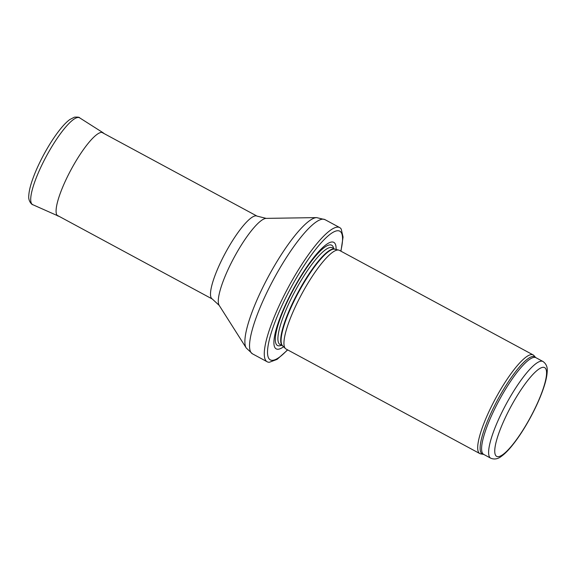 <?xml version="1.0" encoding="UTF-8"?>
<svg xmlns="http://www.w3.org/2000/svg" width="576" height="576" viewBox="0 0 576 576"><rect width="100%" height="100%" fill="white"/><g stroke="black" fill="none" stroke-linecap="round" stroke-linejoin="round"><path stroke-width="0.86" d="M483.242 454.248A55.231 12.175 118.4 0 1 496.85 401.292A55.231 12.175 118.4 0 1 535.522 357.372L533.93 355.55A56.081 12.362 118.4 0 0 533.124 354.895A56.081 12.362 118.4 0 0 494.662 400.147A56.081 12.362 118.4 0 0 479.858 453.6A56.081 12.362 118.4 0 0 480.845 453.917L483.718 454.414A54.958 12.118 118.4 0 1 498.226 402.026A54.958 12.118 118.4 0 1 535.918 357.682L542.938 361.469A54.958 12.118 118.4 0 0 505.246 405.814A54.958 12.118 118.4 0 0 490.738 458.201C494.402 459.698 498.017 459.022 501.595 456.17C504.641 453.96 507.931 450.713 511.466 446.422C517.817 438.689 524.081 429.163 530.266 417.838C536.35 406.577 540.965 396.122 544.097 386.467C545.976 380.635 547.013 375.696 547.2 371.65C547.639 367.157 546.221 363.758 542.938 361.469M533.124 354.895L339.372 250.344A56.081 12.362 118.4 0 0 338.659 250.078A56.081 12.362 118.4 0 0 300.91 295.596A56.081 12.362 118.4 0 0 285.494 348.602A56.081 12.362 118.4 0 0 286.106 349.049L479.858 453.6M336.089 249.487A60.566 13.356 118.4 0 0 292.262 291.11A60.566 13.356 118.4 0 0 283.586 346.774M340.956 251.201L343.058 237.06L341.23 229.09A76.27 16.819 118.4 0 0 339.667 227.563A76.27 16.819 118.4 0 0 287.359 289.102A76.27 16.819 118.4 0 0 267.228 361.8A76.27 16.819 118.4 0 0 269.359 362.268L277.142 359.345L287.69 349.906M510.048 408.218A50.472 11.131 -61.6 0 1 546.451 375.156A50.472 11.131 -61.6 0 1 505.57 452.362A50.472 11.131 -61.6 0 1 510.048 408.218M338.659 250.078L334.771 249.185A55.022 12.132 118.4 0 0 297.734 293.839A55.022 12.132 118.4 0 0 282.614 345.845L285.494 348.602M282.722 345.946L280.03 344.491A54.958 12.118 118.4 0 1 294.538 292.111A54.958 12.118 118.4 0 1 332.23 247.766L334.922 249.214A54.958 12.118 118.4 0 0 297.346 293.623A54.958 12.118 118.4 0 0 282.708 345.938M333.641 248.522A57.002 12.571 118.4 0 0 292.579 291.139A57.002 12.571 118.4 0 0 281.441 345.254M340.776 251.1A73.13 16.128 118.4 0 0 329.998 234.36A73.13 16.128 118.4 0 0 289.613 290.189A73.13 16.128 118.4 0 0 267.538 351.209A73.13 16.128 118.4 0 0 287.51 349.805M339.667 227.563L324.929 219.607A76.27 16.819 118.4 0 0 272.621 281.153A76.27 16.819 118.4 0 0 252.49 353.844L267.228 361.8M266.155 218.376A49.817 10.987 118.4 0 0 233.352 258.883A49.817 10.987 118.4 0 0 219.197 305.395L212.314 299.03A47.11 10.39 118.4 0 1 224.748 254.131A47.11 10.39 118.4 0 1 257.062 216.122L266.155 218.376L316.613 217.606A74.642 16.459 118.4 0 0 267.458 278.302A74.642 16.459 118.4 0 0 246.247 347.998L252.49 353.844M32.774 204.689C32.522 205.171 27.943 201.528 28.8 195.466C29.002 191.851 29.952 187.43 31.651 182.189C34.488 173.513 38.635 164.131 44.1 154.03C49.435 144.259 54.857 135.936 60.365 129.074C63.763 124.848 66.91 121.673 69.782 119.556L74.419 117.18C77.746 116.971 79.488 117.194 79.646 117.842A49.349 10.879 118.4 0 0 46.483 156.017A49.349 10.879 118.4 0 0 32.774 204.689L59.371 216.504M79.646 117.842L103.054 132.725A47.369 10.447 118.4 0 0 71.222 169.366A47.369 10.447 118.4 0 0 58.068 216.086M490.738 458.201L483.718 454.414M535.522 357.372L535.918 357.682M316.613 217.606L324.929 219.607M219.197 305.395L246.247 347.998M257.062 216.122L101.815 132.35M212.314 299.03L57.074 215.258M104.119 133.589L103.054 132.725"/></g></svg>

